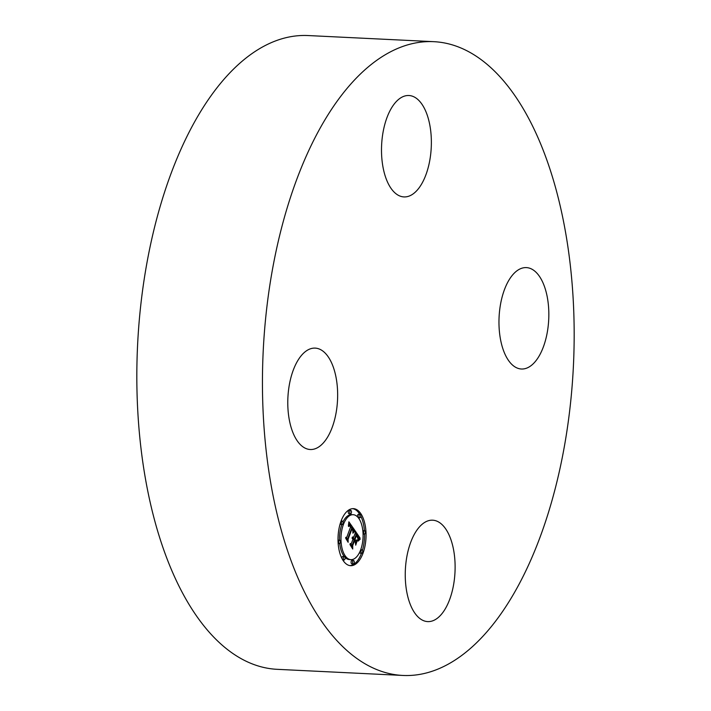 <?xml version="1.0" encoding="UTF-8"?>
<svg xmlns="http://www.w3.org/2000/svg" width="711" height="711" viewBox="0 0 711 711"><rect width="100%" height="100%" fill="white"/><g stroke="black" fill="none" stroke-linecap="round" stroke-linejoin="round"><path stroke-width="1.07" d="M407.101 555.3A50.765 24.841 -87.2 0 1 432.652 520.194A50.765 24.841 -87.2 0 1 453.263 586.504A50.765 24.841 -87.2 0 1 427.711 621.601A50.765 24.841 -87.2 0 1 407.101 555.3M514.462 366.565A50.765 24.841 -87.2 0 1 499.7 309.818A50.765 24.841 -87.2 0 1 526.371 267.603A50.765 24.841 -87.2 0 1 533.339 270.047A50.765 24.841 -87.2 0 1 548.101 326.802A50.765 24.841 -87.2 0 1 521.43 369.009A50.765 24.841 -87.2 0 1 514.462 366.565M429.515 161.815A50.765 24.841 -87.2 0 1 403.964 196.92A50.765 24.841 -87.2 0 1 383.353 130.62A50.765 24.841 -87.2 0 1 408.905 95.514A50.765 24.841 -87.2 0 1 429.515 161.815M402.87 675.45L277.254 669.327A317.266 155.265 -87.2 0 1 148.43 254.938A317.266 155.265 -87.2 0 1 308.13 35.55L433.746 41.673A317.266 155.265 -87.2 0 1 562.57 456.062A317.266 155.265 -87.2 0 1 402.87 675.45A317.266 155.265 -87.2 0 1 274.046 261.061A317.266 155.265 -87.2 0 1 433.746 41.673M322.145 350.559A50.765 24.841 -87.2 0 1 336.916 407.305A50.765 24.841 -87.2 0 1 310.245 449.512A50.765 24.841 -87.2 0 1 303.277 447.068A50.765 24.841 -87.2 0 1 288.515 390.321A50.765 24.841 -87.2 0 1 315.186 348.114A50.765 24.841 -87.2 0 1 322.145 350.559M363.001 553.238A28.556 13.971 -87.2 0 1 350.647 565.689A28.556 13.971 -87.2 0 1 339.111 550.207A28.556 13.971 -87.2 0 1 341.067 521.11A28.556 13.971 -87.2 0 1 353.42 508.649A28.556 13.971 -87.2 0 1 364.956 524.14A28.556 13.971 -87.2 0 1 363.001 553.238M360.673 549.825A22.494 11.012 -87.2 0 1 350.941 559.646A22.494 11.012 -87.2 0 1 341.849 547.443A22.494 11.012 -87.2 0 1 343.395 524.514A22.494 11.012 -87.2 0 1 353.127 514.702A22.494 11.012 -87.2 0 1 362.219 526.904A22.494 11.012 -87.2 0 1 360.673 549.825M354.567 530.219L352.798 532.228L352.976 529.597L351.936 527.571L347.732 538.654L347.883 540.6L345.688 537.4L346.808 537.169L350.612 526.922L349.652 525.811L348.603 526.513L349.501 525.456L350.665 526.575L350.905 526.149L349.465 524.62L348.39 526.024L348.879 521.821L354.656 530.122L353.012 530.184M354.576 531.313L352.905 533.206L354.149 531.286M352.798 530.744L351.954 528.895L348.106 539.249L348.15 542.297L345.697 538.271L347.99 541.631L347.928 539.116L351.918 528.38L352.798 530.744M360.068 538.058L358.14 539.996L358.148 537.089L356.38 533.979L354.593 538.796L354.887 539.222L356.469 534.974L357.855 537.205L358.068 538.938L356.487 535.427L355.011 539.4L355.731 540.458L357.144 539.845L355.544 544.164L355.367 541.267L354.274 539.667L352.345 544.857L352.46 547.097L350.114 543.648L351.385 543.453L353.029 539.018L352.149 538.325L353.136 538.742L353.314 538.263L352.149 537.463L352.878 536.938L353.634 537.392L355.251 533.046L355.1 530.77L360.068 538.058L358.255 538.2M359.944 539.365L358.166 541.107L359.028 539.667L360.201 539.214L359.428 539.338M355.704 545.168L357.295 540.378L355.704 545.168M354.362 541.133L352.727 545.541L352.736 549.025L349.945 544.502L352.576 548.35L352.567 545.488L354.345 540.68L355.349 542.573L354.185 541.124M360.521 517.066A1.733 0.844 -87.2 0 1 359.775 517.821A1.733 0.844 -87.2 0 1 359.073 516.888A1.733 0.844 -87.2 0 1 359.188 515.12A1.733 0.844 -87.2 0 1 359.944 514.364A1.733 0.844 -87.2 0 1 360.637 515.306A1.733 0.844 -87.2 0 1 360.521 517.066M362.503 552.5A1.733 0.844 -87.2 0 1 361.748 553.256A1.733 0.844 -87.2 0 1 361.055 552.323A1.733 0.844 -87.2 0 1 361.17 550.554A1.733 0.844 -87.2 0 1 361.917 549.799A1.733 0.844 -87.2 0 1 362.619 550.741A1.733 0.844 -87.2 0 1 362.503 552.5M365.161 533.392A1.733 0.844 -87.2 0 1 364.414 534.148A1.733 0.844 -87.2 0 1 363.712 533.214A1.733 0.844 -87.2 0 1 363.828 531.446A1.733 0.844 -87.2 0 1 364.583 530.69A1.733 0.844 -87.2 0 1 365.276 531.632A1.733 0.844 -87.2 0 1 365.161 533.392M344.879 559.219A1.733 0.844 -87.2 0 1 344.133 559.975A1.733 0.844 -87.2 0 1 343.431 559.042A1.733 0.844 -87.2 0 1 343.546 557.273A1.733 0.844 -87.2 0 1 344.302 556.517A1.733 0.844 -87.2 0 1 344.995 557.46A1.733 0.844 -87.2 0 1 344.879 559.219M354.105 563.201A1.733 0.844 -87.2 0 1 353.349 563.956A1.733 0.844 -87.2 0 1 352.656 563.014A1.733 0.844 -87.2 0 1 352.772 561.255A1.733 0.844 -87.2 0 1 353.518 560.499A1.733 0.844 -87.2 0 1 354.22 561.441A1.733 0.844 -87.2 0 1 354.105 563.201M341.573 521.838A1.733 0.844 -87.2 0 1 342.32 521.083A1.733 0.844 -87.2 0 1 343.013 522.025A1.733 0.844 -87.2 0 1 342.898 523.785A1.733 0.844 -87.2 0 1 342.151 524.54A1.733 0.844 -87.2 0 1 341.449 523.598A1.733 0.844 -87.2 0 1 341.573 521.838M349.972 511.138A1.733 0.844 -87.2 0 1 350.719 510.382A1.733 0.844 -87.2 0 1 351.421 511.325A1.733 0.844 -87.2 0 1 351.296 513.084A1.733 0.844 -87.2 0 1 350.55 513.84A1.733 0.844 -87.2 0 1 349.848 512.907A1.733 0.844 -87.2 0 1 349.972 511.138M338.907 540.947A1.733 0.844 -87.2 0 1 339.662 540.191A1.733 0.844 -87.2 0 1 340.356 541.133A1.733 0.844 -87.2 0 1 340.24 542.893A1.733 0.844 -87.2 0 1 339.494 543.648A1.733 0.844 -87.2 0 1 338.791 542.715A1.733 0.844 -87.2 0 1 338.907 540.947M351.332 543.462L350.852 544.742M355.384 540.44L355.18 540.991M353.563 539.16L353.714 539.631M353.1 538.742L354.887 539.222M353.58 537.392L353.278 538.2M355.233 533.099L355.811 533.943M358.211 537.472L358.566 537.978M353.634 537.392L352.256 537.329M353.483 537.223L352.398 537.169M353.331 537.089L352.549 537.054M353.171 537.001L352.692 536.974M353.047 538.618L352.158 538.574M352.949 538.511L352.158 538.476M352.852 538.423L352.158 538.387M352.754 538.351L352.149 538.325M352.345 544.857L350.887 544.786M354.274 539.667L352.825 539.596M355.731 540.458L354.789 540.413M355.011 539.4L353.5 539.329M354.593 538.796L353.145 538.725M356.38 533.979L354.931 533.908M358.682 539.293L358.202 539.276M358.771 539.178L358.211 539.151M358.859 539.08L358.22 539.045M358.939 538.982L358.228 538.947M359.091 538.831L358.237 538.787M359.215 538.698L358.246 538.654M359.366 538.574L358.246 538.52M359.446 538.503L358.246 538.449M359.535 538.44L358.255 538.378M359.633 538.36L358.255 538.298M348.683 523.634L349.368 524.62L348.55 524.602L349.465 524.62M350.692 526.522L351.403 527.544M351.936 527.571L350.425 527.491L349.199 530.735M346.755 537.187L346.328 538.325M354.656 530.122L353.145 530.051M348.985 524.931L348.506 524.905M349.083 524.825L348.523 524.798M349.172 524.745L348.532 524.709M349.27 524.682L348.541 524.647M349.563 524.629L348.559 524.576M350.168 525.864L349.723 525.838M350.061 525.749L349.101 525.705M349.963 525.651L349.19 525.616M349.865 525.58L349.27 525.545M349.492 525.785L349.048 525.767M347.732 538.654L346.506 538.591M353.376 531.428L352.896 531.401M353.465 531.313L352.914 531.286M353.554 531.215L352.932 531.188M353.643 531.117L352.949 531.09M353.723 531.037L352.958 531.001M354.718 531.215L354.256 531.188M360.201 539.214L359.65 539.187M359.695 539.525L359.215 539.498M352.265 528.886L351.741 528.86M362.45 550.252A28.556 13.971 92.8 0 0 364.547 534.13M364.396 530.682A28.556 13.971 92.8 0 0 360.708 515.964M359.819 514.364A28.556 13.971 92.8 0 0 352.665 508.658M349.892 565.609A28.556 13.971 92.8 0 0 361.464 553.247M341.858 524.522A22.494 11.012 92.8 0 0 339.502 540.182M339.734 543.586A22.494 11.012 92.8 0 0 344.257 556.517M344.959 557.317A22.494 11.012 92.8 0 0 349.43 559.566L350.941 559.646M353.127 514.702L351.625 514.631A22.494 11.012 92.8 0 0 342.986 521.883M359.944 514.364L358.433 514.293A1.733 0.844 92.8 0 0 357.686 515.048A1.733 0.844 92.8 0 0 357.597 516.95M359.579 552.394A1.733 0.844 92.8 0 0 360.246 553.185L361.748 553.256M364.583 530.69L363.072 530.619A1.733 0.844 92.8 0 0 362.823 530.682M344.302 556.517L342.791 556.446A1.733 0.844 92.8 0 0 342.044 557.202A1.733 0.844 92.8 0 0 341.858 558.304M353.518 560.499L352.016 560.428A1.733 0.844 92.8 0 0 351.261 561.183A1.733 0.844 92.8 0 0 351.145 562.943A1.733 0.844 92.8 0 0 351.847 563.885L353.349 563.956M340.107 524.025A1.733 0.844 92.8 0 0 340.64 524.469L342.151 524.54M350.719 510.382L349.208 510.311A1.733 0.844 92.8 0 0 348.461 511.067A1.733 0.844 92.8 0 0 348.346 512.835A1.733 0.844 92.8 0 0 349.039 513.769L350.55 513.84M339.662 540.191L338.152 540.12A1.733 0.844 92.8 0 0 338.018 540.138M359.73 538.289L358.255 538.218M359.837 538.218L358.326 538.138M359.953 538.138L358.442 538.058M358.3 517.75L359.775 517.821M360.708 549.745L361.917 549.799M363.063 534.085L364.414 534.148M342.746 559.913L344.133 559.975M341.102 521.021L342.32 521.083M338.169 543.586L339.494 543.648"/></g></svg>
